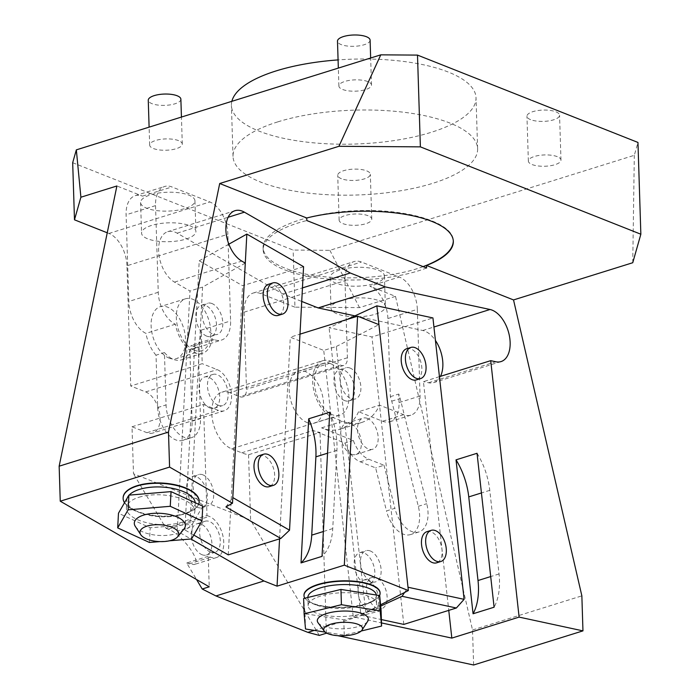 <?xml version="1.0" encoding="UTF-8"?>
<svg xmlns="http://www.w3.org/2000/svg" width="700" height="700" viewBox="0 0 700 700"><rect width="100%" height="100%" fill="white"/><g stroke="black" fill="none" stroke-linecap="round" stroke-linejoin="round"><path stroke-width="0.53" stroke-dasharray="3.5 2.62" d="M169.129 358.12A27.195 15.942 72.7 0 0 176.435 358.584A27.195 15.942 72.7 0 0 183.549 327.88A27.195 15.942 72.7 0 0 160.23 306.67A27.195 15.942 72.7 0 0 151.699 331.564A27.195 15.942 72.7 0 0 169.129 358.12M189.761 225.697A27.195 9.432 -1.8 0 1 195.912 231.411A27.195 9.432 -1.8 0 1 187.075 238.718A27.195 9.432 -1.8 0 1 157.911 241.22A27.195 9.432 -1.8 0 1 141.558 233.118A27.195 9.432 -1.8 0 1 159.451 223.65A27.195 9.432 -1.8 0 1 189.761 225.697M379.225 300.773A27.195 9.432 -1.8 0 1 385.376 306.477A27.195 9.432 -1.8 0 1 375.585 314.108A27.195 9.432 -1.8 0 1 346.797 316.216A27.195 9.432 -1.8 0 1 331.021 308.184A27.195 9.432 -1.8 0 1 348.915 298.716A27.195 9.432 -1.8 0 1 379.225 300.773M307.204 422.625A27.195 15.942 72.7 0 0 314.501 423.089A27.195 15.942 72.7 0 0 323.024 398.204A27.195 15.942 72.7 0 0 305.602 371.648A27.195 15.942 72.7 0 0 298.296 371.184A27.195 15.942 72.7 0 0 289.774 396.078A27.195 15.942 72.7 0 0 307.204 422.625M209.86 407.916A16.319 9.564 72.7 0 0 214.244 408.196A16.319 9.564 72.7 0 0 218.514 389.777A16.319 9.564 72.7 0 0 204.523 377.046A16.319 9.564 72.7 0 0 199.404 391.983A16.319 9.564 72.7 0 0 209.86 407.916M202.037 554.724A16.319 9.564 72.7 0 0 206.421 555.004A16.319 9.564 72.7 0 0 210.691 536.585A16.319 9.564 72.7 0 0 196.7 523.863A16.319 9.564 72.7 0 0 191.581 538.799A16.319 9.564 72.7 0 0 202.037 554.724M351.505 454.221A16.319 9.564 72.7 0 0 355.889 454.501A16.319 9.564 72.7 0 0 360.159 436.082A16.319 9.564 72.7 0 0 346.168 423.36A16.319 9.564 72.7 0 0 341.049 438.296A16.319 9.564 72.7 0 0 351.505 454.221M368.874 611.012A16.319 9.564 72.7 0 0 373.249 611.293A16.319 9.564 72.7 0 0 377.519 592.865A16.319 9.564 72.7 0 0 363.527 580.142A16.319 9.564 72.7 0 0 358.409 595.079A16.319 9.564 72.7 0 0 368.874 611.012M318.071 622.773A25.55 8.864 178.2 0 0 323.085 626.097A25.55 8.864 178.2 0 0 348.696 628.399A25.55 8.864 178.2 0 0 367.745 621.206M135.345 526.444A25.55 11.078 -176.9 0 0 140.079 530.548A25.55 11.078 -176.9 0 0 175.998 533.671A25.55 11.078 -176.9 0 0 183.977 529.034M341.416 178.719A16.319 5.661 -1.8 0 1 337.724 175.298A16.319 5.661 -1.8 0 1 353.85 169.129A16.319 5.661 -1.8 0 1 370.335 174.274A16.319 5.661 -1.8 0 1 359.599 179.952A16.319 5.661 -1.8 0 1 341.416 178.719M180.871 99.199A16.319 5.661 -1.8 0 1 170.135 104.886A16.319 5.661 -1.8 0 1 151.952 103.652A16.319 5.661 -1.8 0 1 148.26 100.231M370.099 40.145A16.319 5.661 -1.8 0 1 359.363 45.824A16.319 5.661 -1.8 0 1 341.18 44.599A16.319 5.661 -1.8 0 1 337.488 41.169M530.644 119.665A16.319 5.661 -1.8 0 1 526.951 116.244A16.319 5.661 -1.8 0 1 543.077 110.075A16.319 5.661 -1.8 0 1 559.562 115.22A16.319 5.661 -1.8 0 1 548.826 120.899A16.319 5.661 -1.8 0 1 530.644 119.665M225.925 506.923L232.794 497.586M557.279 156.651A16.319 5.661 178.2 0 0 539.096 155.426A16.319 5.661 178.2 0 0 528.36 161.105A16.319 5.661 178.2 0 0 532.053 164.526A16.319 5.661 178.2 0 0 550.235 165.76A16.319 5.661 178.2 0 0 560.971 160.081A16.319 5.661 178.2 0 0 557.279 156.651M367.815 81.585A16.319 5.661 178.2 0 0 349.632 80.351A16.319 5.661 178.2 0 0 338.896 86.03A16.319 5.661 178.2 0 0 342.589 89.46A16.319 5.661 178.2 0 0 360.771 90.685A16.319 5.661 178.2 0 0 371.507 85.006A16.319 5.661 178.2 0 0 367.815 81.585M368.06 215.714A16.319 5.661 178.2 0 0 349.869 214.48A16.319 5.661 178.2 0 0 339.132 220.159A16.319 5.661 178.2 0 0 342.825 223.589A16.319 5.661 178.2 0 0 361.016 224.814A16.319 5.661 178.2 0 0 371.752 219.135A16.319 5.661 178.2 0 0 368.06 215.714M178.596 140.639A16.319 5.661 178.2 0 0 160.405 139.405A16.319 5.661 178.2 0 0 149.669 145.093A16.319 5.661 178.2 0 0 153.361 148.514A16.319 5.661 178.2 0 0 171.553 149.748A16.319 5.661 178.2 0 0 182.289 144.069A16.319 5.661 178.2 0 0 178.596 140.639M72.686 162.715L293.151 250.066L329.866 250.32L634.314 155.304L637.962 142.45M277.812 121.87A122.36 42.455 -1.8 0 1 407.059 112.674A122.36 42.455 -1.8 0 1 477.619 148.741A122.36 42.455 -1.8 0 1 356.659 195.011A122.36 42.455 -1.8 0 1 233.021 156.424A122.36 42.455 -1.8 0 1 277.812 121.87M439.442 376.661L423.43 381.658L448.761 610.374M377.283 608.387A16.319 9.564 -107.3 0 1 366.826 592.454A16.319 9.564 -107.3 0 1 371.936 577.517A16.319 9.564 -107.3 0 1 385.936 590.24A16.319 9.564 -107.3 0 1 381.658 608.668A16.319 9.564 -107.3 0 1 377.283 608.387M326.349 633.22L320.066 433.221L344.89 443.056A27.195 15.942 72.7 0 0 360.238 461.799L375.62 467.889L386.496 510.93L394.905 508.305A27.195 15.942 72.7 0 0 418.915 531.956A27.195 15.942 72.7 0 0 426.729 503.694L400.155 398.545A27.195 15.942 72.7 0 0 398.764 394.039L399.035 402.579A27.195 15.942 -107.3 0 1 389.909 421.706A27.195 15.942 -107.3 0 1 382.611 421.243L358.601 411.723L379.627 405.16A70.7 41.458 -107.3 0 1 361.594 422.52A70.7 41.458 -107.3 0 1 342.606 421.304L332.509 417.305L231.586 448.796A29.907 17.544 72.7 0 1 212.415 419.589A29.907 17.544 72.7 0 1 221.795 392.21L322.717 360.71A29.907 17.544 72.7 0 0 313.338 388.089A29.907 17.544 72.7 0 0 332.509 417.305M322.717 360.71A29.907 17.544 72.7 0 1 330.75 361.226L340.848 365.225A10.876 6.379 72.7 0 0 343.77 365.409A10.876 6.379 72.7 0 0 347.419 357.761L344.995 280.683A27.195 15.942 -107.3 0 1 354.121 261.555A27.195 15.942 -107.3 0 1 361.419 262.019L399.306 277.034A27.195 15.942 -107.3 0 1 417.331 309.348L387.896 318.535L390.355 396.664A27.195 15.942 -107.3 0 1 391.746 401.17L418.32 506.319A27.195 15.942 -107.3 0 1 410.506 534.581A27.195 15.942 -107.3 0 1 386.496 510.93M387.896 318.535A27.195 15.942 72.7 0 0 369.871 286.221L399.306 277.034M473.629 665L472.526 629.983L395.5 296.371L369.871 286.221M337.741 635.679L327.442 633.456M358.601 411.723A70.7 41.458 -107.3 0 1 340.567 429.074A70.7 41.458 -107.3 0 1 321.589 427.866L353.299 440.431A27.195 15.942 72.7 0 0 368.646 459.174L384.029 465.264L375.62 467.889M384.029 465.264L394.905 508.305M241.693 452.804L313.171 430.491A70.7 41.458 -107.3 0 0 320.04 432.434L248.553 454.738A70.7 41.458 -107.3 0 1 241.693 452.804L231.586 448.796M248.553 454.738L250.609 520.179L133.49 473.769L132.011 426.781L146.947 432.705A21.752 12.758 72.7 0 0 152.784 433.072A21.752 12.758 72.7 0 0 159.609 413.158A21.752 12.758 72.7 0 0 145.67 391.921L130.725 385.998L126.954 265.773L227.868 234.281A27.195 15.942 72.7 0 0 209.843 201.959L171.955 186.952A27.195 15.942 72.7 0 0 164.657 186.48A27.195 15.942 72.7 0 0 155.531 205.616L158.252 292.276A27.195 15.942 72.7 0 0 175.385 324.205A29.907 17.544 72.7 0 0 202.475 353.308A29.907 17.544 72.7 0 0 212.161 338.809L214.174 339.605A27.195 15.942 72.7 0 0 221.471 340.078A27.195 15.942 72.7 0 0 230.598 320.941L227.868 234.281M107.249 232.794L108.929 233.459A27.195 15.942 -107.3 0 1 126.954 265.773M395.5 296.371L359.502 307.606L294.945 307.169L293.151 250.066M294.945 307.169L260.496 293.519A27.195 15.942 72.7 0 0 253.199 293.046A27.195 15.942 72.7 0 0 244.072 312.183L246.496 389.252A10.876 6.379 72.7 0 1 242.848 396.909A10.876 6.379 72.7 0 1 239.925 396.725L340.848 365.225M330.75 361.226L229.828 392.717L239.925 396.725M229.828 392.717A29.907 17.544 72.7 0 0 221.795 392.21M182.989 440.326A27.195 15.942 -107.3 0 1 157.666 407.549L156.021 355.189L164.43 352.564L166.075 404.924A27.195 15.942 72.7 0 0 191.398 437.701L182.989 440.326A27.195 15.942 -107.3 0 0 192.115 421.19L189.866 349.668A27.195 15.942 -107.3 0 0 192.036 349.265A27.195 15.942 -107.3 0 0 201.162 330.129L202.213 363.685L130.725 385.998M132.011 426.781L203.499 404.469L206.981 515.489L165.987 528.281L133.49 473.769M206.981 515.489L209.326 516.416A21.752 12.758 -107.3 0 1 223.274 537.661A21.752 12.758 -107.3 0 1 216.449 557.576A21.752 12.758 -107.3 0 1 210.612 557.2L208.268 556.273L209.23 586.819M208.268 556.273L186.699 563.001L196.551 579.53M218.269 405.291A16.319 9.564 -107.3 0 1 207.812 389.358A16.319 9.564 -107.3 0 1 212.931 374.43A16.319 9.564 -107.3 0 1 226.922 387.152A16.319 9.564 -107.3 0 1 222.653 405.571A16.319 9.564 -107.3 0 1 218.269 405.291M210.446 552.099A16.319 9.564 -107.3 0 1 199.99 536.174A16.319 9.564 -107.3 0 1 205.109 521.238A16.319 9.564 -107.3 0 1 219.1 533.96A16.319 9.564 -107.3 0 1 214.83 552.379A16.319 9.564 -107.3 0 1 210.446 552.099M156.021 355.189A29.907 17.544 -107.3 0 1 145.95 333.392A27.195 15.942 -107.3 0 1 128.817 301.464L126.096 214.804A27.195 15.942 -107.3 0 1 135.222 195.668A27.195 15.942 -107.3 0 1 142.52 196.131L116.891 185.981M203.499 404.469L218.435 410.392A21.752 12.758 72.7 0 0 224.271 410.769A21.752 12.758 72.7 0 0 231.096 390.854A21.752 12.758 72.7 0 0 217.149 369.609L202.213 363.685M632.747 262.727L634.314 155.304M472.526 629.983L581.858 595.858M329.866 250.32L359.502 307.606M374.623 283.517A27.195 9.432 178.2 0 0 384.414 275.887A27.195 9.432 178.2 0 0 356.939 267.312A27.195 9.432 178.2 0 0 330.059 277.602A27.195 9.432 178.2 0 0 345.835 285.626A27.195 9.432 178.2 0 0 374.623 283.517M199.168 501.742A38.071 16.502 3.1 0 1 175.508 515.462A38.071 16.502 3.1 0 1 134.881 510.344A38.071 16.502 3.1 0 1 123.148 497.691M245.289 263.113L202.571 287.079L189.779 527.196L177.196 531.125L190.907 539M189.779 527.196L184.879 529.944L193.804 535.071M314.248 630.385L355.871 617.4L381.483 622.921M380.546 604.826L365.767 612.413L353.194 616.332L355.871 617.4M380.082 593.031A38.071 13.204 -1.8 0 1 324.074 606.183A38.071 13.204 -1.8 0 1 312.594 603.225A38.071 13.204 -1.8 0 1 303.993 595.42M319.322 635.416L250.609 520.179M320.04 432.434L320.066 433.221L313.171 430.491M186.112 208.127A27.195 9.432 178.2 0 0 194.95 200.821A27.195 9.432 178.2 0 0 167.475 192.246A27.195 9.432 178.2 0 0 140.595 202.528A27.195 9.432 178.2 0 0 156.949 210.63A27.195 9.432 178.2 0 0 186.112 208.127M404.574 592.489L408.012 587.239M365.767 612.413L336.315 346.5L323.741 350.429L290.308 337.181L299.985 334.162M353.194 616.332L323.741 350.429M344.724 400.619A16.319 9.564 -107.3 0 1 334.267 384.685A16.319 9.564 -107.3 0 1 339.386 369.749A16.319 9.564 -107.3 0 1 353.377 382.471A16.319 9.564 -107.3 0 1 349.108 400.899A16.319 9.564 -107.3 0 1 344.724 400.619M206.657 336.114A16.319 9.564 -107.3 0 1 196.201 320.18A16.319 9.564 -107.3 0 1 201.32 305.244A16.319 9.564 -107.3 0 1 205.695 305.524A16.319 9.564 -107.3 0 1 216.151 321.457A16.319 9.564 -107.3 0 1 211.041 336.394A16.319 9.564 -107.3 0 1 206.657 336.114M197.531 507.386A16.319 9.564 -107.3 0 1 187.075 491.461A16.319 9.564 -107.3 0 1 192.185 476.525A16.319 9.564 -107.3 0 1 196.569 476.805A16.319 9.564 -107.3 0 1 207.025 492.73A16.319 9.564 -107.3 0 1 201.906 507.666A16.319 9.564 -107.3 0 1 197.531 507.386M364.989 583.538A16.319 9.564 -107.3 0 1 354.524 567.604A16.319 9.564 -107.3 0 1 359.642 552.668A16.319 9.564 -107.3 0 1 364.026 552.947A16.319 9.564 -107.3 0 1 374.483 568.881A16.319 9.564 -107.3 0 1 369.364 583.817A16.319 9.564 -107.3 0 1 364.989 583.538M440.466 376.338A27.195 15.942 -107.3 0 1 433.738 382.585A27.195 15.942 -107.3 0 1 428.531 382.76L423.43 381.658M354.935 315.866L422.748 330.496A27.195 15.942 -107.3 0 1 435.435 340.48M177.196 531.125L189.998 290.999L174.519 282.109A27.195 15.942 -107.3 0 1 158.952 254.975A27.195 15.942 -107.3 0 1 167.729 231.682A27.195 15.942 -107.3 0 1 177.126 233.17L282.957 293.991L301.726 301.429M279.562 538.86L290.308 337.181M165.987 528.281L168.332 529.209C181.956 533.942 202.93 562.931 193.944 564.594L186.699 563.001M202.571 287.079L189.998 290.999M390.355 396.664L398.764 394.039M417.331 309.348L420.061 396.016A27.195 15.942 -107.3 0 1 410.935 415.144A27.195 15.942 -107.3 0 1 403.637 414.68L379.627 405.16M330.829 363.773A27.195 15.942 -107.3 0 1 348.259 390.329A27.195 15.942 -107.3 0 1 339.727 415.223A27.195 15.942 -107.3 0 1 316.409 394.012A27.195 15.942 -107.3 0 1 323.531 363.309A27.195 15.942 -107.3 0 1 330.829 363.773M194.364 350.245A27.195 15.942 -107.3 0 1 176.934 323.689A27.195 15.942 -107.3 0 1 185.456 298.804A27.195 15.942 -107.3 0 1 208.784 320.005A27.195 15.942 -107.3 0 1 201.661 350.709A27.195 15.942 -107.3 0 1 194.364 350.245M189.866 349.668L198.275 347.043A27.195 15.942 -107.3 0 1 193.148 346.168L191.135 345.371L212.161 338.809M175.385 324.205L145.95 333.392M367.36 418.39A16.319 9.564 72.7 0 0 362.985 418.11A16.319 9.564 72.7 0 0 357.866 433.046A16.319 9.564 72.7 0 0 368.322 448.971A16.319 9.564 72.7 0 0 372.706 449.251A16.319 9.564 72.7 0 0 377.825 434.315A16.319 9.564 72.7 0 0 367.36 418.39M198.275 347.043L200.524 418.565A27.195 15.942 72.7 0 1 191.398 437.701M164.43 352.564A29.907 17.544 72.7 0 0 181.449 359.87A29.907 17.544 72.7 0 0 191.135 345.371M426.58 268.004A95.165 33.014 -1.8 0 1 323.05 278.547A95.165 33.014 -1.8 0 1 263.165 249.882A95.165 33.014 -1.8 0 1 306.81 220.544M423.098 266.621C387.135 280.175 324.214 281.75 290.001 269.955C272.72 264.066 263.751 256.69 263.104 247.818C262.159 229.871 306.259 212.468 357.149 210.683C408.03 208.635 453.119 222.696 453.302 240.669L453.311 241.019M353.299 440.431L344.89 443.056M282.957 293.991L302.444 287.91M336.315 346.5L378.928 324.634M477.041 453.285A54.381 31.894 -107.3 0 1 489.781 490.341L499.039 573.965A54.381 31.894 -107.3 0 1 494.095 607.215M329.726 412.23A54.381 31.894 -107.3 0 1 336.919 450.284L332.745 528.579A54.381 31.894 -107.3 0 1 322.044 556.36M212.004 303.555A16.319 9.564 72.7 0 0 207.629 303.275A16.319 9.564 72.7 0 0 203.359 321.703A16.319 9.564 72.7 0 0 217.35 334.425A16.319 9.564 72.7 0 0 222.46 319.489A16.319 9.564 72.7 0 0 212.004 303.555M202.877 474.836A16.319 9.564 72.7 0 0 198.502 474.556A16.319 9.564 72.7 0 0 194.224 492.975A16.319 9.564 72.7 0 0 208.224 505.698A16.319 9.564 72.7 0 0 213.334 490.761A16.319 9.564 72.7 0 0 202.877 474.836M184.879 529.944L199.229 260.794L242.602 285.723L303.581 266.691M228.261 554.872L242.602 285.723M268.599 284.244A16.319 9.564 -107.3 0 1 272.983 284.524A16.319 9.564 -107.3 0 1 283.439 300.457A16.319 9.564 -107.3 0 1 278.32 315.394M259.473 455.525A16.319 9.564 -107.3 0 1 263.848 455.805A16.319 9.564 -107.3 0 1 274.312 471.73A16.319 9.564 -107.3 0 1 269.194 486.666M228.856 244.178L199.229 260.794M347.095 319.454L329.079 327.705L371.963 336.963L432.933 317.931M380.669 606.104L360.911 615.151L329.079 327.705M350.079 368.06A16.319 9.564 72.7 0 0 345.695 367.78A16.319 9.564 72.7 0 0 340.576 382.716A16.319 9.564 72.7 0 0 351.033 398.65A16.319 9.564 72.7 0 0 355.416 398.93A16.319 9.564 72.7 0 0 360.535 383.994A16.319 9.564 72.7 0 0 350.079 368.06M370.335 550.979A16.319 9.564 72.7 0 0 365.951 550.699A16.319 9.564 72.7 0 0 361.681 569.126A16.319 9.564 72.7 0 0 375.672 581.849A16.319 9.564 72.7 0 0 380.791 566.913A16.319 9.564 72.7 0 0 370.335 550.979M403.804 624.409L371.963 336.963M360.911 615.151L381.377 619.57M406.665 348.749A16.319 9.564 -107.3 0 1 420.665 361.471A16.319 9.564 -107.3 0 1 416.386 379.899M426.93 531.676A16.319 9.564 -107.3 0 1 431.305 531.956A16.319 9.564 -107.3 0 1 441.761 547.881A16.319 9.564 -107.3 0 1 436.651 562.817M198.634 504.28A38.071 16.502 3.1 0 1 181.431 514.754A38.071 16.502 3.1 0 1 139.405 512.514A38.071 16.502 3.1 0 1 134.864 510.702A38.071 16.502 3.1 0 1 124.513 502.749M138.959 497.254A34.265 14.857 3.1 0 1 175.639 496.991A34.265 14.857 3.1 0 1 194.836 511.525A34.265 14.857 3.1 0 1 159.836 524.536A34.265 14.857 3.1 0 1 126.411 507.885A34.265 14.857 3.1 0 1 138.959 497.254M202.773 506.179L192.351 524.265L150.202 527.791L118.475 513.231M169.409 540.803L159.854 541.599M195.23 502.722A34.265 14.857 3.1 0 1 195.256 503.694A34.265 14.857 3.1 0 1 179.296 515.244A34.265 14.857 3.1 0 1 141.47 513.231A34.265 14.857 3.1 0 1 137.384 511.595A34.265 14.857 3.1 0 1 126.831 500.054A34.265 14.857 3.1 0 1 127.33 497.866M128.415 495.976A34.265 14.857 3.1 0 1 129.124 495.127M191.572 538.947L192.351 524.265M149.424 542.465L150.202 527.791M379.584 595.534A38.071 13.204 -1.8 0 1 371.525 601.956A38.071 13.204 -1.8 0 1 324.091 606.559A38.071 13.204 -1.8 0 1 313.092 603.794A38.071 13.204 -1.8 0 1 304.832 598.211M315.875 612.903A34.265 11.883 -1.8 0 1 308.123 605.71A34.265 11.883 -1.8 0 1 341.994 592.751A34.265 11.883 -1.8 0 1 376.609 603.558A34.265 11.883 -1.8 0 1 354.06 615.484A34.265 11.883 -1.8 0 1 315.875 612.903M381.106 610.759L343.779 619.841L305.043 613.716L303.625 598.509M361.209 631.015L344.26 635.136L325.176 632.117M376.32 595.017A34.265 11.883 -1.8 0 1 376.346 595.403A34.265 11.883 -1.8 0 1 368.637 603.26A34.265 11.883 -1.8 0 1 325.946 607.407A34.265 11.883 -1.8 0 1 316.05 604.914A34.265 11.883 -1.8 0 1 315.613 604.747A34.265 11.883 -1.8 0 1 307.86 597.555A34.265 11.883 -1.8 0 1 307.86 597.476M344.26 635.136L343.779 619.841M305.524 629.011L305.043 613.716M231.866 101.325A122.36 42.455 178.2 0 0 231.42 105.446A122.36 42.455 178.2 0 0 355.058 144.034A122.36 42.455 178.2 0 0 476.017 97.764A122.36 42.455 178.2 0 0 338.074 59.911M201.162 330.129L230.598 320.941M244.072 312.183L344.995 280.683M347.419 357.761L246.496 389.252M260.496 293.519L361.419 262.019M108.929 233.459L209.843 201.959M142.52 196.131L171.955 186.952M420.061 396.016L399.035 402.579M403.637 414.68L382.611 421.243M155.531 205.616L126.096 214.804M158.252 292.276L128.817 301.464M214.174 339.605L193.148 346.168M391.746 401.17L400.155 398.545M418.32 506.319L426.729 503.694M157.666 407.549L166.075 404.924M192.115 421.19L200.524 418.565M321.589 427.866L342.606 421.304M177.126 233.17L228.112 217.263M174.519 282.109L241.806 261.109M422.748 330.496L433.939 326.996M428.531 382.76L495.81 361.76M145.67 391.921L217.149 369.609M146.947 432.705L218.435 410.392M189.035 563.929L210.612 557.2M168.332 529.209L209.326 516.416M360.238 461.799L368.646 459.174M489.781 490.341L481.434 492.949M499.039 573.965L490.7 576.564M336.919 450.284L327.547 453.206M332.745 528.579L323.374 531.51M389.909 421.706L410.935 415.144M253.199 293.046L354.121 261.555M192.036 349.265L221.471 340.078M135.222 195.668L164.657 186.48M418.915 531.956L410.506 534.581M263.104 247.818L263.165 249.882M453.302 240.669L453.329 241.36M181.449 359.87L202.475 353.308M343.77 365.409L242.848 396.909M361.594 422.52L340.567 429.074M235.007 210.691L167.729 231.682M501.016 361.585L433.738 382.585M224.271 410.769L152.784 433.072M216.449 557.576L193.944 564.594M369.364 583.817L375.672 581.849M359.642 552.668L365.951 550.699M201.906 507.666L208.224 505.698M192.185 476.525L198.502 474.556M211.041 336.394L217.35 334.425M201.32 305.244L207.629 303.275M185.456 298.804L160.23 306.67M201.661 350.709L176.435 358.584M349.108 400.899L355.416 398.93M339.386 369.749L345.695 367.78M323.531 363.309L298.296 371.184M339.727 415.223L314.501 423.089M194.836 511.525L195.256 503.694M126.411 507.885L126.831 500.054M179.296 515.244L181.431 514.754M141.47 513.231L139.405 512.514M140.595 202.528L141.558 233.118M194.95 200.821L195.912 231.411M182.289 144.069L181.44 117.058M149.669 145.093L149.109 127.146M330.059 277.602L331.021 308.184M384.414 275.887L385.376 306.477M371.752 219.135L370.335 174.274M339.132 220.159L337.724 175.298M371.507 85.006L370.659 58.004M338.896 86.03L338.336 68.093M560.971 160.081L559.562 115.22M528.36 161.105L526.951 116.244M376.609 603.558L376.346 595.403M308.123 605.71L307.86 597.555M368.637 603.26L371.525 601.956M316.05 604.914L313.092 603.794M355.889 454.501L372.706 449.251M346.168 423.36L362.985 418.11M373.249 611.293L381.658 608.668M363.527 580.142L371.936 577.517M206.421 555.004L214.83 552.379M196.7 523.863L205.109 521.238M214.244 408.196L222.653 405.571M204.523 377.046L212.931 374.43M477.619 148.741L476.017 97.764M233.021 156.424L231.42 105.446"/><path stroke-width="1.05" d="M268.056 454.492A16.319 9.564 72.7 0 0 263.672 454.213A16.319 9.564 72.7 0 0 259.402 472.631A16.319 9.564 72.7 0 0 273.394 485.363A16.319 9.564 72.7 0 0 278.512 470.426A16.319 9.564 72.7 0 0 268.056 454.492M435.505 530.644A16.319 9.564 72.7 0 0 431.13 530.364A16.319 9.564 72.7 0 0 426.86 548.782A16.319 9.564 72.7 0 0 440.851 561.505A16.319 9.564 72.7 0 0 445.97 546.569A16.319 9.564 72.7 0 0 435.505 530.644M277.183 283.211A16.319 9.564 72.7 0 0 272.799 282.931A16.319 9.564 72.7 0 0 268.529 301.359A16.319 9.564 72.7 0 0 282.52 314.081A16.319 9.564 72.7 0 0 287.639 299.145A16.319 9.564 72.7 0 0 277.183 283.211M415.249 347.716A16.319 9.564 72.7 0 0 410.874 347.436A16.319 9.564 72.7 0 0 405.755 362.373A16.319 9.564 72.7 0 0 416.211 378.306A16.319 9.564 72.7 0 0 420.595 378.586A16.319 9.564 72.7 0 0 425.705 363.65A16.319 9.564 72.7 0 0 415.249 347.716M362.058 630.035L367.745 621.206A25.55 8.864 178.2 0 0 362.6 613.76A25.55 8.864 178.2 0 0 331.363 612.325A25.55 8.864 178.2 0 0 318.071 622.773L324.301 631.216A19.416 6.737 178.2 0 0 328.116 633.745A19.416 6.737 178.2 0 0 347.576 635.495A19.416 6.737 178.2 0 0 362.058 630.035A19.416 6.737 178.2 0 0 342.921 622.326A19.416 6.737 178.2 0 0 324.301 631.216M177.721 536.681L183.977 529.034A25.55 11.078 -176.9 0 0 160.431 513.319A25.55 11.078 -176.9 0 0 135.345 526.444L140.761 534.712A19.416 8.417 -176.9 0 0 144.357 537.836A19.416 8.417 -176.9 0 0 162.794 541.599A19.416 8.417 -176.9 0 0 177.721 536.681A19.416 8.417 -176.9 0 0 159.819 524.746A19.416 8.417 -176.9 0 0 140.761 534.712M149.109 127.146L148.26 100.231A16.319 5.661 -1.8 0 1 164.386 94.054A16.319 5.661 -1.8 0 1 180.871 99.199L181.44 117.058M338.336 68.093L337.488 41.169A16.319 5.661 -1.8 0 1 353.614 35A16.319 5.661 -1.8 0 1 370.099 40.145L370.659 58.004M228.112 217.263L244.414 212.179A27.195 15.942 -107.3 0 0 235.007 210.691A27.195 15.942 -107.3 0 0 226.231 233.975A27.195 15.942 -107.3 0 0 241.806 261.109L245.289 263.113L232.496 503.239L225.925 506.923L280.822 538.466L228.261 554.872L193.804 535.071M107.249 232.794L74.48 219.809L72.686 162.715L76.335 149.861L380.774 54.845L417.498 55.099L637.962 142.45L640.85 234.22L632.747 262.727L513.529 299.933L581.858 595.858L582.96 630.875L519.111 617.102L490.718 360.658L439.442 376.661M519.111 617.102L451.832 638.102L448.761 610.374M456.024 459.847L473.069 613.769L494.095 607.215L477.041 453.285L456.024 459.847A54.381 31.894 -107.3 0 1 468.755 496.904L478.012 580.528A54.381 31.894 -107.3 0 1 473.069 613.769M582.96 630.875L473.629 665L337.741 635.679M327.442 633.456L326.349 633.22L319.322 635.416L307.886 632.371L215.959 595.954L202.204 589.006L196.551 579.53M74.48 219.809L80.894 197.216L116.891 185.981L59.15 466.191L60.252 501.209L209.23 586.819L202.204 589.006M244.414 212.179L350.245 272.991L385.394 286.921L490.026 309.496A27.195 15.942 -107.3 0 1 509.241 335.081A27.195 15.942 -107.3 0 1 501.016 361.585A27.195 15.942 -107.3 0 1 495.81 361.76L490.718 360.658M426.501 265.449L426.58 268.004L306.81 220.544L306.731 217.989A95.165 33.014 -1.8 0 1 403.314 214.016A95.165 33.014 -1.8 0 1 453.329 241.36A95.165 33.014 -1.8 0 1 426.501 265.449L513.529 299.933M232.496 503.239L169.584 467.084L168.481 432.066L219.704 183.514L306.731 217.989M219.704 183.514L338.922 146.3L420.376 146.86L417.498 55.099M420.376 146.86L640.85 234.22M123.148 497.691A38.071 16.502 3.1 0 1 123.148 497.508A38.071 16.502 3.1 0 1 137.095 485.704A38.071 16.502 3.1 0 1 177.852 485.406A38.071 16.502 3.1 0 1 199.176 501.559A38.071 16.502 3.1 0 1 199.168 501.742M60.252 501.209L169.584 467.084M215.959 595.954L263.944 580.974L277.043 586.163L344.321 565.163L357.586 316.181L299.985 334.162M190.907 539L263.944 580.974M307.886 632.371L314.248 630.385M380.546 604.826L408.371 590.546L344.321 565.163M303.993 595.42A38.071 13.204 -1.8 0 1 303.984 595.236A38.071 13.204 -1.8 0 1 341.618 580.843A38.071 13.204 -1.8 0 1 380.082 592.847A38.071 13.204 -1.8 0 1 380.082 593.031M381.483 622.921L451.832 638.102M380.774 54.845L338.922 146.3M80.894 197.216L76.335 149.861M59.15 466.191L168.481 432.066M357.586 316.181L378.919 324.634L408.371 590.546M435.435 340.48A27.195 15.942 -107.3 0 1 440.466 376.338M301.726 301.429L318.115 307.921L354.935 315.866M277.043 586.163L279.562 538.86M308.7 418.793L301.026 562.923L322.044 556.36L329.726 412.23L308.7 418.793A54.381 31.894 -107.3 0 1 315.892 456.846L311.719 535.141A54.381 31.894 -107.3 0 1 301.026 562.923M453.311 241.019C452.935 250.049 444.001 258.151 426.501 265.317L423.098 266.621M302.444 287.91L350.245 272.991M318.115 307.921L385.394 286.921M232.794 497.586L289.537 530.189L303.581 266.691L246.838 234.089L228.856 244.178M289.537 530.189L280.822 538.466M282.52 314.081L278.32 315.394A16.319 9.564 -107.3 0 1 273.936 315.114A16.319 9.564 -107.3 0 1 263.48 299.18A16.319 9.564 -107.3 0 1 268.599 284.244L272.799 282.931M273.394 485.363L269.194 486.666A16.319 9.564 -107.3 0 1 264.81 486.386A16.319 9.564 -107.3 0 1 254.354 470.461A16.319 9.564 -107.3 0 1 259.473 455.525L263.672 454.213M245.289 263.113L246.838 234.089M378.928 324.634L376.845 305.83L347.095 319.454M408.012 587.239L464.1 599.34L456.365 608.003L402.089 596.295L380.669 606.104M402.089 596.295L404.574 592.489M381.377 619.57L403.804 624.409L456.365 608.003M464.1 599.34L432.933 317.931L376.845 305.83M420.595 378.586L416.386 379.899A16.319 9.564 -107.3 0 1 412.011 379.619A16.319 9.564 -107.3 0 1 401.555 363.685A16.319 9.564 -107.3 0 1 406.665 348.749L410.874 347.436M440.851 561.505L436.651 562.817A16.319 9.564 -107.3 0 1 432.267 562.538A16.319 9.564 -107.3 0 1 421.811 546.613A16.319 9.564 -107.3 0 1 426.93 531.676L431.13 530.364M124.513 502.749A38.071 16.502 3.1 0 1 123.13 497.866A38.071 16.502 3.1 0 1 162.024 483.411A38.071 16.502 3.1 0 1 199.159 501.926A38.071 16.502 3.1 0 1 198.634 504.28M159.854 541.599L149.424 542.465L117.696 527.905L118.475 513.231L128.896 495.145L171.045 491.619L202.773 506.179L201.985 520.861L191.572 538.947L169.409 540.803M117.696 527.905L128.109 509.827L170.258 506.301L201.985 520.861M129.124 495.127A34.265 14.857 3.1 0 1 139.379 489.423A34.265 14.857 3.1 0 1 175.035 488.906A34.265 14.857 3.1 0 1 195.23 502.722M127.33 497.866A34.265 14.857 3.1 0 1 128.415 495.976M171.045 491.619L170.258 506.301M128.109 509.827L128.896 495.145M304.832 598.211A38.071 13.204 -1.8 0 1 303.993 595.613A38.071 13.204 -1.8 0 1 341.626 581.219A38.071 13.204 -1.8 0 1 380.091 593.224A38.071 13.204 -1.8 0 1 379.584 595.534M325.176 632.117L305.524 629.011L304.106 613.795L303.625 598.509L340.944 589.426L379.689 595.551L381.106 610.759L381.579 626.054L361.209 631.015M304.106 613.795L341.425 604.712L380.17 610.846L381.579 626.054M307.86 597.476A34.265 11.883 -1.8 0 1 341.294 584.614A34.265 11.883 -1.8 0 1 376.32 595.017M340.944 589.426L341.425 604.712M380.17 610.846L379.689 595.551M338.074 59.911A122.36 42.455 178.2 0 0 276.211 70.892A122.36 42.455 178.2 0 0 231.866 101.325M433.939 326.996L490.026 309.496M481.434 492.949L468.755 496.904M490.7 576.564L478.012 580.528M327.547 453.206L315.892 456.846M323.374 531.51L311.719 535.141"/></g></svg>
